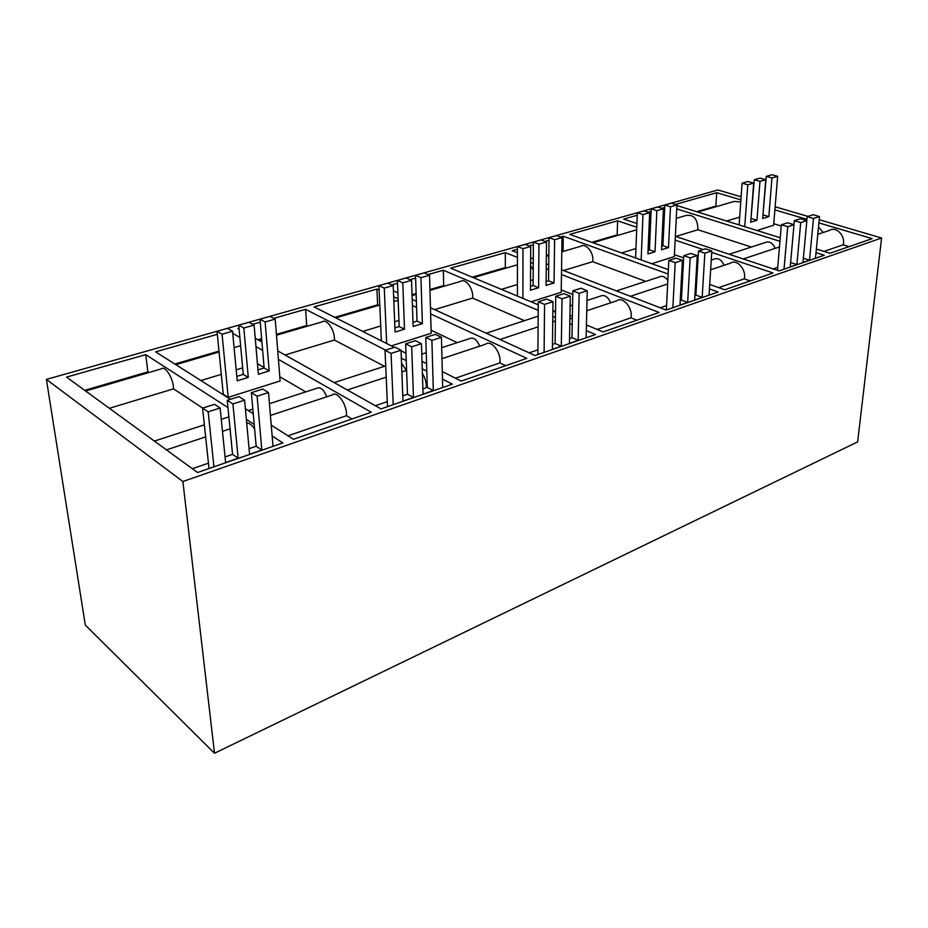 <?xml version="1.0" encoding="UTF-8"?>
<svg xmlns="http://www.w3.org/2000/svg" width="928" height="928" viewBox="0 0 928 928"><rect width="100%" height="100%" fill="white"/><g stroke="black" fill="none" stroke-linecap="round" stroke-linejoin="round"><path stroke-width="1.39" d="M214.507 753.246L182.886 481.516L46.4 379.401L85.306 625.089L214.507 753.246L857.634 441.89L881.6 238.009L819.215 219.704M807.87 216.375L775.135 206.77M741.136 196.806L717.901 189.985L46.4 379.401M182.886 481.516L881.6 238.009M84.703 390.328L147.877 371.884L145.742 354.647L66.538 377.104L197.536 472.503L282.878 442.923L272.159 436.021M145.742 354.647L227.963 407.578M246.372 419.421L254.214 424.479M676.93 205.54L780.239 237.765M816.373 249.04L829.945 253.274L872.169 238.635L818.902 222.906M696.673 211.7L715.859 206.097L716.706 192.711L675.387 204.438M716.706 192.711L740.927 199.868M774.88 209.902L806.838 219.344M564.178 251.117L563.052 250.699L563.273 236.222L668.148 274.027M681.419 278.806L682.521 279.2M695.594 283.91L696.534 284.246M709.433 288.898L718.133 292.03L666.13 310.056L561.544 269.758M517.441 249.226L512.163 250.722L517.441 252.752M530.63 257.845L533.275 258.854M546.279 263.865L548.726 264.816M563.273 236.222L560.454 237.023M548.982 240.282L544.933 241.431M533.345 244.714L529.134 245.908M239.018 328.187L237.87 328.512L239.111 329.208M255.246 338.268L261.94 342.026M277.739 350.9L381.002 408.9L452.342 384.169L442.482 379.146M276.416 334.37L306.704 325.531L305.579 309.314L273.772 318.327M260.258 322.167L252.683 324.313M305.579 309.314L385.619 350.134M401.337 358.162L406.255 360.667M422.252 368.822L426.799 371.142M378.705 305.335L377.626 304.825L376.919 289.084L379.111 290.093M393.658 296.821L398.112 298.874M412.403 305.486L416.579 307.412M430.638 313.908L526.826 358.347L461.228 381.095L442.296 371.548M376.919 289.084L314.047 306.913L394.33 347.374M401.058 350.761L405.977 353.243M422.008 361.328L426.578 363.625M472.271 277.194L505.354 267.542L505.308 252.671L450.672 268.157L538.263 304.79M505.308 252.671L517.441 257.392M530.619 262.508L533.252 263.54M546.232 268.586L548.668 269.538M561.475 274.514L659.124 312.492L603.096 331.911L586.45 324.951M552.868 310.903L555.524 312.017M569.896 318.026L572.321 319.035M676.756 208.881L779.938 241.315M816.014 252.648L824.273 255.246L779.114 270.895L675.352 236.327M637.234 215.25L623.651 219.101L636.921 223.52M649.043 227.557L650.366 228.01M662.348 231.988L663.532 232.394M664.715 207.466L661.85 208.266M651.085 211.329L648.104 212.176M618.292 235.294L617.166 234.9L617.619 220.818L636.77 227.244M648.881 231.316L650.215 231.756M662.163 235.77L663.358 236.176M675.166 240.132L703.169 249.539M711.741 252.416L773.047 272.994L724.652 289.78L709.711 284.444M617.619 220.818L569.699 234.401L668.369 269.665M681.651 274.41L682.753 274.804M695.861 279.49L696.789 279.827M232.766 333.396L239.865 337.432M255.966 346.608L262.647 350.401M278.412 359.38L371.328 412.264L293.457 439.257L271.243 425.163M217.326 334.335L155.626 351.84L230.446 399.295M245.398 408.772L253.263 413.76M586.322 330.635L595.532 334.532L535.004 355.517L430.464 307.725M393.414 290.789L397.868 292.83M412.194 299.373L416.37 301.287M429.942 289.548L443.688 285.546L443.329 270.245L428.028 274.584M415.616 278.11L410.037 279.688M397.497 283.237L391.709 284.884M443.329 270.245L538.217 310.323M552.81 316.483L555.454 317.608M569.792 323.663L572.216 324.684M147.877 371.884L148.851 372.534M202.687 408.088L173.548 388.844C173.559 378.763 165.126 365.064 161.321 368.88L85.631 391.013M254.643 429.165C251.871 424.885 249.226 422.855 246.709 423.075M715.859 206.097L716.996 206.445M740.776 201.933L734.083 201.446L697.81 212.048M773.743 223.718L781.248 226.003M823.159 232.499L818.508 226.919M849.074 246.639L843.134 244.83C845.872 236.083 836.093 225.782 829.528 230.399L817.8 234.274M645.737 281.37L592.667 261.684C594.361 253.089 586.044 242.556 580.592 246.314L561.811 251.813M667.835 280.372C665.005 276.579 662.047 275.477 658.973 277.066L616.424 290.905M682.405 281.254L681.314 280.79M563.052 250.699L561.811 251.059M548.831 254.852L546.36 255.571M261.65 338.674L257.914 339.764M306.704 325.531L307.748 326.076M384.47 366.293L334.393 340.042C335.147 330.507 326.668 318.049 322.097 321.888L276.486 335.217M406.348 370.469L401.534 363.138M426.335 387.753C426.509 382.823 425.198 378.09 422.402 373.543M398.182 300.916L393.82 300.892M412.96 321.61L413.9 322.051M431.091 330.229L457.237 342.641M479.741 346.179C476.806 339.439 473.396 336.934 469.51 338.65L441.705 347.687M505.702 365.678L499.879 362.906C501.549 352.686 491.202 339.37 485.506 344.265L441.972 358.672M377.626 304.825L334.741 317.341M505.354 267.542L506.468 267.983M533.206 269.897L530.596 265.71M561.243 289.907L572.773 294.524M610.682 302.83C607.921 296.6 604.464 294.373 600.335 296.136L587.018 300.463M636.898 320.195L630.959 317.817C633.116 308.131 622.908 295.997 616.784 300.811L586.774 310.741M751.344 247.045L697.914 229.75C697.786 219.054 693.842 214.31 686.059 215.482L676.28 218.347M775.216 248.368C772.653 242.765 769.219 240.862 764.892 242.637L729.164 254.26M664.065 221.212L662.836 221.572M650.493 225.179L649.124 225.574M636.678 229.796L592.934 242.707M648.266 245.665L649.588 246.117M674.412 254.701L683.669 257.903M696.858 262.462L697.798 262.786M724.06 265.304C721.427 259.504 717.982 257.497 713.702 259.283L711.254 260.084M750.218 280.917L744.244 278.852C746.738 269.654 736.739 258.506 730.336 263.227L710.639 269.746M617.166 234.9L591.809 242.301M257.45 363.672L264.097 367.558M279.792 376.733L305.73 391.883M326.784 396.801C323.675 389.482 320.369 386.64 316.866 388.264L269.445 403.68M352.025 418.946L346.457 415.686C347.42 404.875 337.038 390.131 332.027 395.061L270.431 415.454M218.996 351.132L174.835 364.02M416.127 293.584L412.044 294.779M443.688 285.546L444.79 286.021M524.668 320.728L472.607 298.108C473.906 289.06 465.473 277.646 460.381 281.462L429.966 290.348M538.182 316.158L486.237 333.222M555.408 320.914L552.74 322.016M173.548 388.844L109.388 408.308M208.44 463.165L192.328 468.71M843.134 244.83L823.983 251.418M739.697 217.071L726.624 221.038M592.667 261.684L563.54 270.524M666.594 305.567L660.179 307.771M387.278 401.65L375.364 405.745M334.393 340.042L285.047 355.006M398.947 320.462L394.667 321.761M380.724 325.983L362.72 331.447M499.879 362.906L455.462 378.195M533.159 279.734L530.526 280.534M517.43 284.513L501.387 289.374M630.959 317.817L597.18 329.44M697.914 229.75L675.77 236.466M777.734 267.334L773.152 268.911M635.947 248.553L621.528 252.926M744.244 278.852L718.678 287.645M242.66 367.871L236.188 369.831M221.305 374.355L200.889 380.55M346.457 415.686L288.005 435.8M537.938 349.821L529.157 352.837M472.607 298.108L434.629 309.627M273.018 446.333L268.505 392.556L262.74 389.064L251.372 392.672L257.102 396.198L268.505 392.556M213.939 466.819L208.174 411.823L220.122 408.007L225.62 462.55L238.148 458.2L232.928 403.924L244.598 400.188L249.586 454.244L261.835 449.999L257.102 396.198M261.835 449.999L256.174 446.24L251.372 392.672M249.075 448.688L256.174 446.24M244.598 400.188L238.902 396.616L227.256 400.304L232.557 454.36L238.148 458.2M232.928 403.924L227.256 400.304M225.063 456.947L232.557 454.36M220.122 408.007L214.496 404.353L202.571 408.123L209.02 468.524M208.174 411.823L202.571 408.123M442.691 387.521L441.45 337.316L435.313 334.393L425.79 337.409L431.903 340.367L441.45 337.316M393.217 404.666L391.071 353.406L401.035 350.227L402.984 401.082L413.47 397.451L411.707 346.817L421.451 343.708L423.052 394.133L433.318 390.572L431.903 340.367M433.318 390.572L427.298 387.417L425.79 337.409M422.89 388.936L427.298 387.417M421.451 343.708L415.361 340.715L405.629 343.801L407.485 394.226L413.47 397.451M411.707 346.817L405.629 343.801M402.787 395.85L407.485 394.226M401.035 350.227L394.968 347.176L385.027 350.32L387.498 406.65M391.071 353.406L385.027 350.32M586.148 337.792L587.238 290.742L580.928 288.26L572.843 290.824L579.142 293.341L587.238 290.742M544.11 352.362L544.55 304.384L552.984 301.693L552.404 349.299L561.312 346.214L562.02 298.804L570.279 296.171L569.444 343.395L578.179 340.367L579.142 293.341M578.179 340.367L571.973 337.688L572.843 290.824M569.537 338.523L571.973 337.688M570.279 296.171L563.98 293.631L555.733 296.252L555.118 343.476L561.312 346.214M562.02 298.804L555.733 296.252M552.462 344.392L555.118 343.476M552.984 301.693L546.708 299.106L538.286 301.774L537.904 354.508M544.55 304.384L538.286 301.774M709.038 295.185L711.834 250.954L705.454 248.82L698.494 251.024L704.862 253.182L711.834 250.954M672.87 307.725L675.19 262.659L682.416 260.35L680.004 305.08L687.66 302.424L690.165 257.88L697.253 255.606L694.654 299.999L702.171 297.401L704.862 253.182M702.171 297.401L695.896 295.092L698.494 251.024M694.921 295.417L695.896 295.092M697.253 255.606L690.884 253.437L683.797 255.676L681.384 300.08L687.66 302.424M690.165 257.88L683.797 255.676M680.259 300.463L681.384 300.08M682.416 260.35L676.036 258.135L668.821 260.42L666.374 309.975M675.19 262.659L668.821 260.42M815.468 258.297L819.517 216.56L813.148 214.704L807.093 216.618L813.473 218.486L819.517 216.56M784.032 269.19L787.733 226.71L793.985 224.715L790.238 266.881L796.885 264.573L800.713 222.569L806.861 220.597L802.964 262.462L809.506 260.2L813.473 218.486M809.506 260.2L803.358 258.239M806.722 220.562L807.093 216.618M806.861 220.597L800.481 218.718L794.333 220.667L793.974 224.704L787.605 222.79L781.353 224.773L777.478 270.35M800.713 222.569L794.333 220.667M796.885 264.573L790.621 262.543M787.733 226.71L781.353 224.773M228.218 397.335L223.265 394.203L217.024 331.308L227.511 328.35L232.557 331.215L222.047 334.208L228.218 397.335L280.128 380.956L275.21 319.093L265.13 321.958L269.201 370.945L258.367 374.286L254.098 325.09L243.82 328.013L248.275 377.406L237.22 380.816L232.557 331.215M236.802 376.362L243.264 374.378L238.74 325.183L249.006 322.294L254.098 325.09M275.21 319.093L270.06 316.355L260.002 319.186L264.132 367.975L257.984 369.866M217.024 331.308L222.047 334.208M243.264 374.378L248.275 377.406M238.74 325.183L243.82 328.013M264.132 367.975L269.201 370.945M260.002 319.186L265.13 321.958M381.385 340.854L378.914 285.638L387.823 283.133L393.205 285.569L384.273 288.098L386.663 343.511M394.91 327.874L399.179 326.563L397.393 280.43L406.139 277.959L411.545 280.349L402.787 282.843L404.504 329.15L395.073 332.062L393.205 285.569M415.524 275.314L420.952 277.681L429.536 275.233L424.108 272.89L415.524 275.314L417.02 321.1L412.983 322.341M429.536 275.233L431.184 333.291L391.338 345.866M378.914 285.638L384.273 288.098M399.179 326.563L404.504 329.15M397.393 280.43L402.787 282.843M417.02 321.1L422.379 323.628L413.122 326.482L411.545 280.349M420.952 277.681L422.379 323.628M517.418 296.078L517.441 246.558L525.12 244.4L530.688 246.5L522.998 248.681L522.893 298.364M530.503 286.3L533.124 285.499L533.368 242.069L540.908 239.946L546.488 241.999L538.936 244.145L538.623 287.726L530.48 290.232L530.688 246.5M549.005 237.661L554.596 239.702L562.02 237.591L556.417 235.561L549.005 237.661L548.552 280.766L546.105 281.509M562.02 237.591L561.208 292.274L531.06 301.786M517.441 246.558L522.998 248.681M533.124 285.499L538.623 287.726M533.368 242.069L538.936 244.145M548.552 280.766L554.062 282.947L546.07 285.418L546.488 241.999M554.596 239.702L554.062 282.947M635.587 257.949L637.339 212.744L644.02 210.853L649.67 212.686L642.988 214.577L641.155 259.944M648.08 250.247L649.438 249.829L651.201 208.823L657.766 206.979L663.427 208.765L656.862 210.644L655.017 251.778L647.918 253.959L649.67 212.686M664.831 204.984L670.492 206.758L676.964 204.926L671.292 203.162L664.831 204.984L662.905 245.7L661.687 246.071M676.964 204.926L674.32 256.58L651.723 263.714M637.339 212.744L642.988 214.577M649.438 249.829L655.017 251.778M651.201 208.823L656.862 210.644M662.905 245.7L668.485 247.614L661.513 249.771L663.427 208.765M670.492 206.758L668.485 247.614M739.129 224.947L742.11 183.176L747.98 181.528L753.664 183.129L747.794 184.8L744.732 226.687M750.996 218.683L754.29 179.742L760.067 178.118L765.751 179.696L759.974 181.331L756.97 220.284L750.729 222.21L753.664 183.129M766.273 176.366L771.957 177.932L777.641 176.308L771.968 174.754L766.273 176.366L762.967 215.018M777.641 176.308L773.616 225.26L756.97 230.515M742.11 183.176L747.794 184.8M751.367 218.567L756.97 220.284M754.29 179.742L759.974 181.331M763.234 214.936L768.836 216.618L762.688 218.509L765.751 179.696M771.957 177.932L768.836 216.618M228.88 416.869L221.27 419.34M204.346 424.838L154.384 441.078M230.051 428.817L222.476 431.323M205.633 436.902L166.46 449.871M548.819 255.606L546.348 256.325M667.661 283.98L630.425 296.299M406.603 370.376L401.87 371.954M386.199 377.139L347.339 389.992M385.712 365.887L334.219 382.626M261.731 339.532L258.935 340.344M379.784 305.022L335.808 317.875M426.254 352.71L421.788 354.16M517.43 264.782L473.373 277.658M572.576 305.15L570.105 305.95M555.547 310.683L553.749 311.274M572.379 315.508L569.931 316.32M664.03 221.931L662.801 222.291M650.458 225.898L649.101 226.293M779.462 246.964L743.258 258.947M697.694 264.48L696.719 264.805M683.054 269.248L681.918 269.619M697.125 274.224L696.151 274.549M240.619 345.703L234.1 347.606M219.078 352.002L175.81 364.646M252.834 409.074L248.24 410.57M538.101 326.853L499.948 339.486M416.15 294.385L412.067 295.58"/></g></svg>
